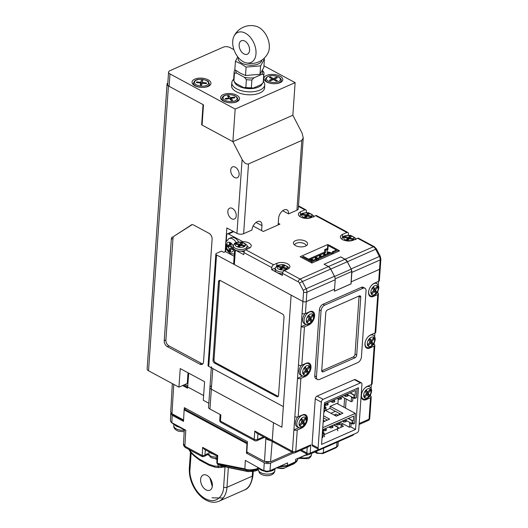 <?xml version="1.0" encoding="UTF-8"?>
<svg xmlns="http://www.w3.org/2000/svg" width="528" height="528" viewBox="0 0 528 528"><rect width="100%" height="100%" fill="white"/><g stroke="black" fill="none" stroke-linecap="round" stroke-linejoin="round"><path stroke-width="0.79" d="M182.635 385.532L187.559 388.186L187.638 386.951L203.623 395.564M173.765 384.371L171.97 413.734L170.716 412.111L172.326 383.599M183.764 416.651L183.559 419.978L171.97 413.734M292.169 452.232L270.547 461.762L264.495 461.452L246.847 451.948L247.467 441.672L184.305 407.649L184.173 409.873M264.495 461.452L265.921 437.824M187.618 387.248L183.619 385.097M187.638 386.951L188.734 373.164M184.932 384.516L187.711 386.014M272.197 441.474L270.547 461.762M185.414 447.553C183.856 446.252 183.223 444.998 183.506 443.791L185.414 447.553L202.442 456.727L204.56 456.245M202.91 456.43L202.191 455.565L204.871 455.4L204.58 456.225L208.032 454.311M217.14 456.192L204.283 449.262L202.653 447.361L202.191 455.565L184.873 446.233L185.77 430.201L184.411 429.95M307.514 454.384L295.64 459.353L307.243 454.238M293.7 452.912L270.613 463.082A4.508 2.198 -176 0 1 264.251 462.759L263.822 470.349A4.356 2.125 4 0 0 269.973 470.666L287.615 462.891L268.488 471.577A2.429 1.181 -176 0 1 265.063 471.405L245.342 460.396L244.867 468.884C247.355 470.237 251.579 470.158 257.539 468.653L257.644 467.405M184.292 429.884L173.389 424.017L171.184 422.275L173.389 424.017M268.996 462.172L268.95 462.191A2.165 1.056 -176 0 1 265.901 462.033L265.703 461.927M247.903 452.516L246.437 453.163L264.251 462.759M246.437 453.163L246.965 443.725L247.355 443.56M185.203 408.131L185.11 409.457L184.14 409.886L183.5 421.37L172.148 415.259L170.749 413.49L170.947 412.883M172.168 413.84L173.111 414.817L183.553 420.44M170.749 413.49L170.438 420.948L171.184 422.275M185.77 430.201L171.838 422.697L172.148 415.259M265.063 471.405L245.342 460.396M184.14 409.886L246.965 443.725M247.388 443.005L185.11 409.457M208.943 454.852L207.346 453.585L204.871 455.4L205.366 449.849M277.754 467.498L279.226 468.31M278.969 466.963L287.14 466.059L285.714 467.419C284.592 468.23 282.084 468.369 278.203 467.834L277.332 467.683M258.271 469.663L255.941 470.554C253.803 471.563 250.906 471.775 247.249 471.181L248.266 471.643M294.776 463.254L293.74 463.881L295.165 462.521L287.14 466.059L287.397 465.439L280.13 466.448M258.364 468.303L257.281 469.273L258.324 468.838M217.193 456.218L217.734 455.492L202.653 447.361M217.529 464.158L216.81 462.812L217.298 463.327L217.734 455.492M248.219 471.636L227.891 467.471A4.739 3.313 -78.4 0 1 226.901 467.016L247.249 471.181L244.867 468.884L217.298 463.327A1.419 1.003 101.4 0 0 217.714 464.119L218.599 464.686L217.787 464.284M207.346 453.585L209.035 455.162M217.714 464.119L245.282 469.682C249.302 470.864 253.301 470.725 257.281 469.273L255.367 470.943L258.271 469.867M217.411 464.086L226.901 467.016M287.615 462.891L287.397 465.439L295.423 461.901L295.165 462.521L296.597 461.65L297.739 459.584L295.423 461.901L295.64 459.353M212.824 453.862A5.927 2.891 -176 0 1 209.682 452.298A5.927 2.891 -176 0 1 209.477 452.06M179.263 427.178A8.296 4.046 -176 0 1 177.817 426.743A8.296 4.046 -176 0 1 174.53 424.631M264.667 471.187A8.296 4.046 -176 0 1 259.017 468.422A8.296 4.046 -176 0 1 258.746 467.999M274.758 468.818A8.296 4.046 -176 0 1 268.884 471.405M308.827 454.568A8.296 4.046 -176 0 1 305.527 455.255M232.399 208.435A5.927 3.795 -113.8 0 0 229.647 208.177A5.927 3.795 -113.8 0 0 227.964 213.206A5.927 3.795 -113.8 0 0 231.68 218.757A5.927 3.795 -113.8 0 0 234.425 219.021A5.927 3.795 -113.8 0 0 236.115 213.985A5.927 3.795 -113.8 0 0 232.399 208.435M235.283 167.158A5.927 3.795 -113.8 0 0 232.538 166.901A5.927 3.795 -113.8 0 0 230.848 171.93A5.927 3.795 -113.8 0 0 234.564 177.481A5.927 3.795 -113.8 0 0 237.316 177.745A5.927 3.795 -113.8 0 0 238.999 172.709A5.927 3.795 -113.8 0 0 235.283 167.158M278.137 224.948L278.599 218.295A7.108 4.217 -61.7 0 1 281.767 211.523A7.108 4.217 -61.7 0 1 286.968 209.834A7.108 4.217 -61.7 0 1 288.592 213.893L296.921 210.223L301.798 140.461L248.503 163.951L243.626 233.706A4.739 2.31 -176 0 1 236.933 233.369L226.849 227.938L225.878 241.864M236.933 233.369L242.101 159.482L232.888 141.669L292.849 115.243L302.062 133.056L303.244 137.881L301.798 140.461M167.825 83.008A4.739 2.31 -176 0 0 167.046 84.163A4.739 2.31 -176 0 0 168.445 85.965L203.049 104.61L201.637 124.832L232.888 141.669L292.849 115.243L295.126 82.632L263.947 65.835M168.445 85.965L148.526 370.775L178.933 387.156L180.233 368.584L204.593 381.704L203.293 400.283L208.831 403.267M225.562 246.358L225.185 251.803M191.71 224.723L174.181 236.082A4.739 3.036 -113.8 0 0 172.993 238.471L165.898 339.953A4.739 3.036 -113.8 0 0 168.967 345.893L201.557 363.449A4.739 3.036 -113.8 0 0 202.838 363.825M191.176 224.961A4.739 3.036 66.2 0 1 191.433 224.822A4.739 3.036 66.2 0 1 193.631 225.034L209.042 233.33A4.739 3.036 66.2 0 1 212.111 239.27L203.537 361.865A4.739 3.036 66.2 0 1 202.092 364.393A4.739 3.036 66.2 0 1 199.894 364.181L201.557 363.449M168.967 345.893L167.303 346.625L199.894 364.181M167.303 346.625A4.739 3.036 66.2 0 1 164.228 340.685L165.898 339.953M172.993 238.471L171.323 239.204L164.228 340.685M171.323 239.204A4.739 3.036 66.2 0 1 172.511 236.815M187.928 383.249A4.739 2.31 4 0 0 187.262 383.486L178.933 387.156M148.526 370.775A4.739 2.31 -176 0 1 147.127 368.98L167.046 84.163M243.626 233.706L251.948 230.036A7.108 4.217 -61.7 0 1 255.116 223.265A7.108 4.217 -61.7 0 1 260.317 221.575A7.108 4.217 -61.7 0 1 261.947 225.634L256.04 222.453M261.598 230.591L261.947 225.634M202.105 124.628L201.637 124.832M288.592 213.893L282.685 210.705M303.244 137.881L298.294 208.738A4.739 2.31 -176 0 1 296.921 210.223M242.101 159.482C244.16 162.967 246.299 164.459 248.503 163.951M192.166 224.657L174.181 236.082M196.64 81.866L196.475 82.579L200.666 83.041L200.185 85.067L201.67 85.232L202.151 83.2L206.342 83.662L206.514 82.942L202.316 82.487L202.798 80.454L201.32 80.296L200.838 82.322L196.64 81.866L196.594 82.592M202.27 83.186L201.128 83.061L200.528 85.074M200.647 85.087L200.838 82.322M201.128 83.061L201.32 80.296M202.27 83.213L202.316 82.487M200.521 85.107L200.666 83.041M234.914 97.779L234.326 97.079L230.446 97.687L228.776 95.7L227.41 95.918L229.073 97.904L225.192 98.512L225.779 99.218L229.66 98.604L231.33 100.597L232.696 100.379L231.033 98.393L234.914 97.779M234.267 97.885L234.326 97.079M230.914 100.096L231.033 98.393M229.02 98.71L229.073 97.904M228.657 97.409L228.776 95.7M230.327 99.396L230.446 97.687M270.356 76.93L269.306 77.392L272.303 79.009L269.333 80.322L270.389 80.89L273.365 79.583L276.362 81.193L277.411 80.731L274.415 79.114L277.385 77.807L276.329 77.24L273.352 78.547L270.356 76.93L270.283 77.92M273.28 79.616L273.352 78.547M276.25 78.309L276.329 77.24M274.342 80.111L274.415 79.114M272.23 80.078L272.303 79.009M264.587 86.975A16.592 8.092 -176 0 1 264.62 87.806A16.592 8.092 -176 0 1 259.875 92.961A16.592 8.092 -176 0 1 241.534 93.753A16.592 8.092 -176 0 1 231.521 85.49A16.592 8.092 -176 0 1 231.686 84.599M236.801 101.752A9.478 4.627 -176 0 1 226.321 102.208A9.478 4.627 -176 0 1 220.598 97.489A9.478 4.627 -176 0 1 223.304 94.538A9.478 4.627 -176 0 1 233.785 94.09A9.478 4.627 -176 0 1 239.507 98.809A9.478 4.627 -176 0 1 236.801 101.752M221.892 99.284A9.478 4.627 4 0 0 221.45 99.62M280.104 82.672A9.478 4.627 -176 0 1 269.623 83.12A9.478 4.627 -176 0 1 263.901 78.401A9.478 4.627 -176 0 1 266.614 75.458A9.478 4.627 -176 0 1 277.094 75.002A9.478 4.627 -176 0 1 282.817 79.728A9.478 4.627 -176 0 1 280.104 82.672M265.201 80.203A9.478 4.627 4 0 0 264.759 80.533M208.243 86.368A9.478 4.627 -176 0 1 197.762 86.823A9.478 4.627 -176 0 1 192.034 82.104A9.478 4.627 -176 0 1 194.746 79.154A9.478 4.627 -176 0 1 205.227 78.705A9.478 4.627 -176 0 1 210.949 83.424A9.478 4.627 -176 0 1 208.243 86.368M193.334 83.899A9.478 4.627 4 0 0 192.892 84.236M169.983 73.94L169.118 86.328A4.739 2.31 4 0 1 167.719 84.526L168.584 72.145A4.739 2.31 -176 0 0 169.983 73.94L235.165 109.058L295.126 82.632M233.93 49.665L229.944 47.52A4.739 2.31 -176 0 0 223.252 47.177L169.95 70.666A4.739 2.31 -176 0 0 168.584 72.145M238.366 100.802A9.478 4.627 4 0 0 237.976 100.406M281.675 81.721A9.478 4.627 4 0 0 281.279 81.325M209.807 85.417A9.478 4.627 4 0 0 209.418 85.021M235.165 109.058L232.888 141.669L202.072 125.07L203.491 104.841L169.118 86.328M234.406 81.701A14.124 6.89 4 0 0 243.349 87.866A14.124 6.89 4 0 0 257.776 87.358A14.124 6.89 4 0 0 262.39 83.398M233.64 79.286A16.493 8.045 4 0 0 231.825 82.612A16.493 8.045 4 0 0 241.27 90.684A16.493 8.045 4 0 0 259.202 90.374A16.493 8.045 4 0 0 264.733 84.909A16.493 8.045 4 0 0 263.432 81.411M234.181 71.564L233.633 79.411A14.929 7.286 4 0 0 233.891 81.048L234.445 73.207A14.929 7.286 -176 0 1 234.181 71.564A14.929 7.286 -176 0 1 234.419 70.514L235.033 69.861M262.396 70.389L263.716 72.013A14.929 7.286 -176 0 1 263.974 73.649A14.929 7.286 -176 0 1 263.736 74.705L261.789 74.362A13.51 6.593 4 0 0 262.297 70.574M233.891 81.048L235.858 83.391L243.698 87.615L245.843 87.483A14.929 7.286 4 0 0 251.341 87.76L253.295 88.103L261.07 84.678L263.188 82.546L263.736 74.705M263.188 82.546A14.929 7.286 4 0 0 263.426 81.49L263.974 73.649M251.341 87.76L251.889 79.926A14.929 7.286 -176 0 1 246.391 79.642L244.424 77.299A13.51 6.593 4 0 0 254.014 77.788L261.789 74.362M254.014 77.788L251.889 79.926M245.843 87.483L246.391 79.642M235.699 70.323A13.51 6.593 4 0 0 236.584 73.075L244.424 77.299M236.584 73.075L234.445 73.207M253.295 88.103A13.504 6.587 -176 0 1 243.698 87.615M261.809 60.139A11.854 5.782 -176 0 1 254.437 65.01A11.854 5.782 -176 0 1 241.652 63.076A11.854 5.782 -176 0 1 238.392 57.631M246.101 67.063L240.801 63.723L235.435 61.321L234.848 69.729L240.148 73.075L245.513 75.478L260.014 74.316L263.835 67.406L264.422 58.991L260.601 65.901L246.101 67.063L245.513 75.478M260.601 65.901L260.014 74.316M235.435 61.321L237.719 56.793M205.999 489.845A8.296 5.313 -113.8 0 0 209.854 490.215A8.296 5.313 -113.8 0 0 212.21 483.166A8.296 5.313 -113.8 0 0 207.009 475.398A8.296 5.313 -113.8 0 0 203.161 475.028A8.296 5.313 -113.8 0 0 200.798 482.077A8.296 5.313 -113.8 0 0 205.999 489.845M211.979 497.812L223.146 498.029M209.9 477.979L212.289 486.585M209.055 455.222A26.545 12.949 -176 0 1 208.243 454.918L209.121 455.393M214.942 458.528L216.968 459.617M223.219 466.237L218.018 466.33A1.894 1.373 95.1 0 0 219.179 467.63L225.364 466.864M208.243 454.918L207.22 454.575M190.641 450.371L190.562 451.539L189.202 449.196M254.786 431.033L272.257 440.451A2.369 1.406 118.3 0 0 272.798 441.797A2.369 1.406 -61.7 0 1 272.257 440.451L273.497 422.697L211.339 389.215L281.899 427.225L291.133 295.139L216.546 254.951L208.751 366.399L283.338 406.586L212.784 368.577L211.339 389.215A4.739 2.31 -176 0 1 209.939 387.413A4.739 2.31 4 0 0 211.339 389.215L209.953 409.028L220.876 414.909L220.44 421.1L254.206 439.289L254.786 431.033L256.661 433.105L272.798 441.797A2.369 1.406 118.3 0 0 273.775 441.778M211.312 385.935A4.739 2.31 4 0 0 209.939 387.413L211.312 367.785M209.953 409.028A4.739 2.31 -176 0 1 208.553 407.227L209.939 387.413M214.559 363.106L276.718 396.594A2.369 1.518 66.2 0 0 277.82 396.7A2.369 1.518 66.2 0 0 278.54 395.432L284.024 317.005A2.369 1.518 66.2 0 0 282.493 314.035L220.334 280.553A2.369 1.518 66.2 0 0 219.232 280.447A2.369 1.518 66.2 0 0 218.506 281.708L213.022 360.136L214.025 359.7A2.369 1.518 -113.8 0 0 215.556 362.663L214.559 363.106A2.369 1.518 66.2 0 1 213.022 360.136M234.168 256.291L225.542 251.645L223.879 252.377L221.522 251.11L216.526 253.315A2.369 1.155 4 0 0 215.846 254.054A2.369 1.155 4 0 0 216.546 254.951M208.751 366.399A2.369 1.155 -176 0 1 208.052 365.501L215.846 254.054M276.718 396.594L277.715 396.152L215.556 362.663M219.793 280.375A2.369 1.518 -113.8 0 0 219.509 281.272L214.025 359.7M277.715 396.152A2.369 1.518 -113.8 0 0 278.256 396.33M211.385 366.775A4.739 2.31 4 0 0 212.784 368.577M305.501 241.19A7.108 3.472 4 0 0 296.842 240.22A7.108 3.472 4 0 0 293.713 244.035A7.108 3.472 4 0 0 295.508 245.593A7.108 3.472 4 0 0 307.138 244.972A7.108 3.472 4 0 0 305.501 241.19M294.631 245.032A5.742 2.798 -176 0 1 298.267 242.728A5.742 2.798 -176 0 1 304.392 243.672A5.742 2.798 -176 0 1 306.088 245.83M242.708 243.078L242.807 241.672L228.525 233.977A2.369 1.518 -113.8 0 0 227.423 233.871A2.369 1.518 -113.8 0 0 226.697 235.132L226.288 240.979M245.718 249.764L273.603 264.785A2.369 1.406 118.3 0 0 271.795 267.584L243.903 252.562A2.369 1.406 -61.7 0 1 245.718 249.764L249.044 248.292A7.583 3.703 4 0 0 251.236 245.929A7.583 3.703 4 0 0 248.998 243.052A7.583 3.703 4 0 0 242.807 241.672M249.797 247.903A7.583 3.703 4 0 0 248.714 247.177A7.583 3.703 4 0 0 246.985 246.457M284.354 270.58L300.095 279.061A2.369 1.406 118.3 0 0 298.287 281.86L282.546 273.379A2.369 1.406 -61.7 0 1 284.354 270.58L287.687 269.108A7.583 3.703 4 0 0 289.879 266.746A7.583 3.703 4 0 0 287.641 263.868A7.583 3.703 4 0 0 276.936 263.32L273.603 264.785M241.105 251.17A4.264 2.079 4 0 0 244.121 251.618M247.381 249.025A4.264 2.079 4 0 0 246.959 248.589M253.136 226.03L263.281 231.495L279.932 224.156L278.256 223.245M306.306 212.692L306.412 211.193A2.369 1.406 118.3 0 0 305.87 209.84A2.369 1.406 118.3 0 0 304.887 209.867L300.557 211.774A7.583 3.703 4 0 0 298.366 214.144A7.583 3.703 4 0 0 302.933 217.912A7.583 3.703 4 0 0 311.309 217.562L315.638 215.655A2.369 1.406 -61.7 0 1 316.622 215.635L347.866 232.465A2.369 1.406 118.3 0 0 346.889 232.492L342.56 234.399A7.583 3.703 4 0 0 340.369 236.768A7.583 3.703 4 0 0 344.936 240.537A7.583 3.703 4 0 0 353.311 240.194L357.641 238.28A2.369 1.406 -61.7 0 1 358.618 238.26L374.365 246.741A2.369 1.406 118.3 0 0 373.382 246.761L357.641 238.28M299.937 216.058A7.583 3.703 4 0 0 299.521 216.295M341.939 238.682A7.583 3.703 4 0 0 341.517 238.92M225.542 251.645L225.832 247.487M347.866 232.465A2.369 1.406 118.3 0 1 348.407 233.818L348.308 235.316M234.973 249.836A2.369 1.155 4 0 0 235.363 250.1L234.353 264.548A2.369 1.155 -176 0 1 233.653 263.65L234.63 249.625M243.903 252.562L243.758 254.621L235.363 250.1M282.546 273.379L282.401 275.438L271.649 269.65L271.795 267.584M271.649 269.65L275.319 268.033M234.353 264.548L302.894 301.468L291.133 295.139L281.899 427.225L273.497 422.697L272.257 440.451L292.413 451.308L293.918 429.845L299.046 427.581M350.995 283.853L334.409 291.225L334.554 289.166L306.24 301.64A2.369 1.155 -176 0 1 302.894 301.468A2.369 1.155 4 0 0 306.24 301.64L334.554 289.166L335.214 279.728L306.9 292.208L305.402 313.612A2.369 1.155 -176 0 1 302.056 313.441L301.132 326.647L306.26 324.39M351.067 283.886L351.212 281.827L379.526 269.346A2.369 1.155 4 0 0 380.213 268.607A2.369 1.155 -176 0 1 379.526 269.346L351.212 281.827L351.872 272.389A4.739 3.036 -113.8 0 0 351.087 268.943L347.358 261.73A4.739 3.036 -113.8 0 0 345.068 259.241L340.751 256.912L324.093 264.257L328.416 266.581A4.739 3.036 66.2 0 1 330.706 269.069L334.435 276.283A4.739 3.036 66.2 0 1 335.214 279.728M329.003 245.203L327.769 244.537L300.115 256.72L311.876 263.056L339.524 250.873L338.389 250.259M327.769 244.537L327.485 248.516M324.159 264.29L328.489 266.548L330.766 269.042L347.299 261.756L351.173 269.168L351.734 271.524L350.995 283.919L334.481 291.199L334.646 287.899M347.299 261.756L344.995 259.274L340.679 256.945L324.166 264.224M330.766 269.042L334.574 276.481L351.173 269.168M335.082 278.065L334.574 276.481M338.27 398.996L337.92 403.999M344.606 398.145L343.972 407.26M338.303 415.272L336.019 414.038L334.33 415.114M340.223 413.906L339.115 413.668L339.022 414.955M330.924 413.285L335.405 411.312L340.751 414.19M322.047 437.725L322.799 437.395L322.925 435.646L324.034 435.963L324.232 433.059L323.011 434.405L323.354 429.455L353.668 416.097L353.324 421.047L352.216 420.73L352.011 423.634L353.239 422.288L353.113 424.037L349.701 422.954L349.397 427.284L339.893 422.162M349.397 427.284L350.902 426.624L351.127 423.403M340.217 413.985L340.666 414.229M348.421 418.407L353.324 421.047M353.113 424.037L354.611 423.377L355.311 413.371L336.831 403.412L330.172 406.349L342.936 413.226L336.277 416.163L325.182 410.19M330.172 406.349L330.026 408.415L325.829 410.263M323.433 417.912L327.426 420.064M323.578 415.846L329.611 419.1L323.149 421.951M322.747 427.72L355.311 413.371M330.026 408.415L335.405 411.312M324.086 429.132L323.968 430.894L323.281 430.525M326.396 429.937L326.033 430.498L326.396 429.937L325.862 428.347M332.693 427.561L333.056 427L332.693 427.561L330.627 427.957L328.885 427.02M330.627 427.957L330.752 426.195M324.977 421.139L323.275 420.222M337.412 423.258L337.293 425.02L335.544 424.083M339.689 424.479L339.722 424.07L339.689 424.479M344.078 420.321L343.952 422.083L342.21 421.146M336.64 416.005L334.356 414.77M346.381 421.133L346.018 421.694L346.381 421.133L345.847 419.542M346.163 420.486L352.011 423.634M339.115 413.668L340.388 414.355M348.137 418.532L352.216 420.73M323.143 432.472L324.232 433.059M346.051 421.278L344.362 420.196M343.952 422.083L346.018 421.694M332.521 425.416L333.056 427M332.726 427.152L331.043 426.07M326.06 430.089L324.377 429M323.968 430.894L326.033 430.498M337.293 425.02L339.359 424.624M339.722 424.07L339.187 422.479M337.702 423.133L339.385 424.215M323.836 412.13L324.588 411.8L324.713 410.051L325.822 410.375L326.02 407.464L324.799 408.817L325.142 403.861L355.456 390.502L355.113 395.452L354.004 395.135L353.8 398.039L355.027 396.693L354.902 398.442L351.496 397.36L351.193 401.696L341.682 396.574M351.193 401.696L352.691 401.036L352.915 397.808M350.209 392.812L355.113 395.452M354.902 398.442L356.4 397.782L357.06 388.384M325.882 403.537L325.756 405.299L325.07 404.936M328.185 404.349L327.822 404.91L328.185 404.349L327.65 402.758M334.488 401.973L334.844 401.412L334.488 401.973L332.416 402.369L330.673 401.425M332.416 402.369L332.541 400.6M339.2 397.663L339.082 399.432L337.333 398.488M341.484 398.891L341.51 398.475L341.484 398.891M345.866 394.733L345.741 396.495L343.999 395.551M348.17 395.538L347.813 396.099L348.17 395.538L347.635 393.947M347.952 394.891L353.8 398.039M349.932 392.938L354.004 395.135M324.931 406.877L326.02 407.464M347.84 395.683L346.157 394.601M345.741 396.495L347.813 396.099M334.31 399.821L334.844 401.412M334.514 401.557L332.831 400.475M327.855 404.494L326.165 403.412M325.756 405.299L327.822 404.91M339.082 399.432L341.147 399.036M341.51 398.475L340.976 396.884M339.491 397.538L341.174 398.62M313.21 259.829L312.206 260.271L311.203 259.723L312.2 259.288L313.177 260.238M312.206 260.271L312.18 260.68M311.203 259.723L311.144 260.548M316.371 258.436L315.361 257.888L316.364 257.453L317.374 257.994L316.371 258.436L316.305 259.413M315.361 257.888L315.262 259.321M317.374 257.994L317.183 260.72M320.536 256.601L319.526 256.054L320.529 255.618L321.532 256.159L320.509 257.011M319.526 256.054L319.427 257.486M321.532 256.159L321.506 256.568M324.7 254.767L323.69 254.219L324.694 253.783L325.697 254.324L324.674 255.176M323.69 254.219L323.591 255.651M325.697 254.324L325.67 254.734M328.865 252.932L327.855 252.384L328.858 251.948L329.861 252.49L328.838 253.341M327.855 252.384L327.756 253.816M329.861 252.49L329.835 252.899M308.53 259.142L324.522 252.1L324.694 249.619L327.36 248.444L327.934 248.761M309.54 259.684L325.525 252.641L325.703 250.166L327.367 249.427L327.037 254.133M325.703 250.166L324.694 249.619M327.367 249.427L327.868 249.704L328.159 245.573L329.155 245.131L338.395 250.114L338.309 251.407M316.747 259.651L311.751 261.855L302.511 256.879L303.508 256.436L311.738 260.872L315.737 259.109L316.747 259.651L316.655 260.951M332.231 254.087L332.396 251.77L333.399 252.311L333.313 253.612M331.643 254.344L331.736 253.044L318.41 258.918L318.318 260.218M311.751 261.855L311.672 262.944M333.399 252.311L338.395 250.114M332.396 251.77L336.389 250.008L328.159 245.573M318.41 258.918L317.401 258.377L330.726 252.503L331.736 253.044M317.401 258.377L317.242 260.693M302.511 256.879L302.432 257.968M325.525 252.641L324.522 252.1M297.264 430.016L301.594 428.109A7.583 4.501 118.3 0 0 306.959 421.39A7.583 4.501 118.3 0 0 305.653 414.823A7.583 4.501 118.3 0 0 302.518 414.896L298.188 416.803A2.369 1.155 -176 0 1 294.842 416.632L293.918 429.845A2.369 1.155 4 0 0 297.264 430.016L295.759 451.48L310.754 444.873L310.174 453.13L318.74 449.354M374.365 246.741L376.49 248.985L380.219 256.192L380.873 259.169L379.375 280.579A2.369 1.155 -176 0 1 378.688 281.318L374.359 283.226A7.583 4.501 118.3 0 0 368.993 289.945A7.583 4.501 118.3 0 0 370.3 296.505A7.583 4.501 118.3 0 0 373.435 296.432L377.764 294.525A2.369 1.155 4 0 0 378.451 293.786L375.764 332.171A2.369 1.155 -176 0 1 375.078 332.911L370.748 334.825A7.583 4.501 118.3 0 0 365.383 341.537A7.583 4.501 118.3 0 0 366.689 348.104A7.583 4.501 118.3 0 0 369.824 348.031L374.154 346.124A2.369 1.155 4 0 0 374.84 345.385L372.154 383.77A2.369 1.155 -176 0 1 371.474 384.509L367.145 386.417A7.583 4.501 118.3 0 0 361.779 393.136A7.583 4.501 118.3 0 0 363.086 399.703A7.583 4.501 118.3 0 0 366.221 399.63L370.55 397.716A2.369 1.155 4 0 0 371.23 396.977A2.369 1.155 4 0 0 370.537 396.079L370.649 394.429M298.445 365.039L297.528 378.246A2.369 1.155 4 0 0 300.868 378.418L305.204 376.51A7.583 4.501 118.3 0 0 310.563 369.791A7.583 4.501 118.3 0 0 309.263 363.231A7.583 4.501 118.3 0 0 306.128 363.304L301.792 365.211A2.369 1.155 -176 0 1 298.445 365.039L301.132 326.647A2.369 1.155 4 0 0 304.478 326.819L308.807 324.911A7.583 4.501 118.3 0 0 314.173 318.193A7.583 4.501 118.3 0 0 312.866 311.632A7.583 4.501 118.3 0 0 309.731 311.705L305.402 313.612M318.648 449.308L312.596 446.048A2.369 1.406 -61.7 0 1 312.055 444.701L318.107 447.955A2.369 1.406 118.3 0 0 318.648 449.308A2.369 1.406 118.3 0 0 319.625 449.288L356.935 432.848A2.369 1.406 118.3 0 0 358.743 430.049L361.951 384.232A2.369 1.406 118.3 0 0 361.409 382.879A2.369 1.406 118.3 0 0 360.426 382.899L323.116 399.34A2.369 1.406 118.3 0 0 321.308 402.138L318.107 447.955M321.308 402.138L315.262 398.878L312.055 444.701M315.262 398.878A2.369 1.406 -61.7 0 1 317.071 396.086L323.116 399.34M360.426 382.899L354.38 379.639L317.071 396.086M354.38 379.639A2.369 1.406 -61.7 0 1 355.357 379.619L361.409 382.879M317.533 379.507L315.85 378.602A4.739 2.812 -61.7 0 1 314.767 375.896L316.45 376.801A4.739 2.812 118.3 0 0 317.533 379.507A4.739 2.812 118.3 0 0 319.493 379.46L357.799 362.578A4.739 2.812 118.3 0 0 361.423 356.981L366.036 290.935A4.739 2.812 118.3 0 0 364.954 288.235A4.739 2.812 118.3 0 0 362.993 288.275L324.687 305.158A4.739 2.812 118.3 0 0 321.064 310.754L316.45 376.801M321.064 310.754L319.387 309.85L314.767 375.896M319.387 309.85A4.739 2.812 -61.7 0 1 323.004 304.253L324.687 305.158M362.993 288.275L361.317 287.371L323.004 304.253M361.317 287.371A4.739 2.812 -61.7 0 1 363.277 287.324L364.954 288.235M340.969 427.324L341.141 424.948L343.292 423.997M345.543 408.104L346.183 398.996M321.578 444.424L355.555 429.449L358.472 387.763L324.496 402.732L321.578 444.424M355.555 429.449L350.579 426.769M336.93 429.106L343.49 426.215L341.141 424.948M371.065 388.489L371.342 384.569M378.451 293.786A2.369 1.155 4 0 0 377.751 292.888L377.863 291.232M378.279 285.298L378.556 281.378M374.84 345.385A2.369 1.155 4 0 0 374.141 344.48L374.26 342.83M374.675 336.89L374.946 332.97M341.675 424.71L339.55 423.562M369.27 396.64L370.537 396.079M362.327 399.095A7.583 4.501 118.3 0 0 363.502 399.056M372.88 345.041L374.141 344.48M365.93 347.497A7.583 4.501 118.3 0 0 367.112 347.457M376.484 293.443L377.751 292.888M369.541 295.904A7.583 4.501 118.3 0 0 370.715 295.858M312.556 312.338A7.583 4.501 118.3 0 0 311.949 311.329M305.342 415.529A7.583 4.501 118.3 0 0 304.729 414.526M308.953 363.931A7.583 4.501 118.3 0 0 308.339 362.927M294.842 416.632L297.528 378.246L302.656 375.989M355.034 354.149L356.71 355.054L360.749 297.264A2.369 1.406 -61.7 0 0 360.208 295.918A2.369 1.406 -61.7 0 0 359.231 295.937L327.584 309.883A2.369 1.406 -61.7 0 0 325.776 312.682L321.737 370.471A2.369 1.406 -61.7 0 0 322.278 371.824A2.369 1.406 -61.7 0 0 323.255 371.798L354.902 357.852L353.219 356.948A2.369 1.406 118.3 0 0 355.034 354.149L359.073 296.36A2.369 1.406 118.3 0 0 359.073 296.01M356.71 355.054A2.369 1.406 -61.7 0 1 354.902 357.852M321.737 370.821L353.219 356.948M295.04 452.74A2.369 1.518 -113.8 0 0 295.759 451.48A2.369 1.155 -176 0 1 292.413 451.308A2.369 1.406 -61.7 0 0 292.961 452.661A2.369 2.369 0 0 0 295.04 452.74L308.741 446.701L310.754 444.873M238.709 242.081A8.296 5.313 -113.8 0 0 234.861 238.036A8.296 5.313 -113.8 0 0 231.013 237.666L228.848 238.623A8.296 5.313 66.2 0 1 232.696 238.986A8.296 5.313 66.2 0 1 236.267 242.563M232.967 248.721L231.917 249.183L232.901 249.711L233.033 247.784L232.056 247.256A1.657 1.063 -113.8 0 1 230.98 245.183L231.066 243.976L229.495 243.131L229.409 244.339L230.69 243.771M231.917 249.183A1.657 1.063 -113.8 0 0 231.152 249.11A1.657 1.063 -113.8 0 0 230.644 249.995L230.558 251.203L228.994 250.358L229.073 249.15A1.657 1.063 -113.8 0 0 227.997 247.071L230.162 246.121A1.657 1.063 66.2 0 1 231.238 248.2L231.178 249.097M231.04 244.279L228.901 245.223A1.657 1.063 -113.8 0 1 228.136 245.144L227.152 244.616L227.02 246.543L227.997 247.071M228.901 245.223A1.657 1.063 -113.8 0 0 229.409 244.339M230.729 249.592L228.994 250.358M229.218 245.078L229.185 245.593L230.162 246.121M229.185 245.593L227.02 246.543M364.234 388.681A6.871 4.072 -61.7 0 1 369.758 386.899L368.564 386.074A7.029 4.171 118.3 0 0 368.293 385.909M361.852 398.396A7.029 4.171 118.3 0 0 361.911 398.422L363.257 398.963A6.871 4.072 -61.7 0 1 362.01 397.861A6.871 4.072 -61.7 0 1 361.713 393.367M368.293 396.568L369.415 395.241L368.214 393.228L370.451 390.575L369.851 389.572L367.613 392.218L366.412 390.205L365.29 391.525L366.491 393.545L364.254 396.191L364.855 397.201L367.092 394.555L368.293 396.568M367.528 395.281L368.135 394.555L369.415 395.241M366.095 394.013L367.092 394.555M367.613 392.218L365.904 390.806M369.455 390.04L370.451 390.575M368.135 394.555L366.934 392.542L367.336 392.066M366.934 392.542L368.214 393.228M352.671 239.534L353.351 238.755L350.018 237.917L351.377 236.359L349.714 235.937L348.355 237.494L345.028 236.65L344.348 237.428L347.675 238.273L346.315 239.831L347.978 240.253L349.338 238.696L352.671 239.534M347.675 238.273L347.345 240.088M344.962 237.587L345.028 236.65M350.236 237.666L349.609 237.501L348.242 239.059L347.629 238.907M348.242 239.059L348.355 237.494M349.609 237.501L349.714 235.937M349.952 238.847L350.018 237.917M367.844 337.088A6.871 4.072 -61.7 0 1 373.369 335.3L372.167 334.475A7.029 4.171 118.3 0 0 371.903 334.316M365.462 346.797A7.029 4.171 118.3 0 0 365.521 346.823L366.868 347.371A6.871 4.072 -61.7 0 1 365.614 346.262A6.871 4.072 -61.7 0 1 365.317 341.768M371.903 344.969L373.019 343.649L371.818 341.629L374.062 338.983L373.461 337.973L371.217 340.619L370.016 338.606L368.9 339.933L370.102 341.946L367.858 344.599L368.458 345.602L370.702 342.956L371.903 344.969M371.131 343.682L371.745 342.956L373.019 343.649M369.706 342.415L370.702 342.956M371.217 340.619L369.508 339.207M373.058 338.441L374.062 338.983M371.745 342.956L370.544 340.943L370.94 340.474M370.544 340.943L371.818 341.629M371.448 285.49A6.871 4.072 -61.7 0 1 376.979 283.701L375.778 282.876A7.029 4.171 118.3 0 0 375.507 282.718M369.065 295.198A7.029 4.171 118.3 0 0 369.125 295.225L370.478 295.772A6.871 4.072 -61.7 0 1 369.224 294.664A6.871 4.072 -61.7 0 1 368.927 290.176M375.507 293.377L376.629 292.05L375.428 290.03L377.665 287.384L377.065 286.374L374.827 289.027L373.626 287.008L372.504 288.334L373.705 290.347L371.468 293L372.068 294.01L374.306 291.357L375.507 293.377M374.741 292.083L375.355 291.364L376.629 292.05M373.309 290.822L374.306 291.357M374.827 289.027L373.118 287.608M376.669 286.843L377.665 287.384M375.355 291.364L374.154 289.344L374.55 288.875M374.154 289.344L375.428 290.03M297.812 416.935A7.029 4.171 118.3 0 0 296.003 425.766A7.029 4.171 118.3 0 0 297.284 426.901L298.63 427.442A6.871 4.072 -61.7 0 1 297.383 426.34A6.871 4.072 -61.7 0 1 298.795 418.176A6.871 4.072 -61.7 0 1 305.138 415.378L303.937 414.553A7.029 4.171 118.3 0 0 303.884 414.513M303.666 425.047L304.788 423.72L303.587 421.707L305.824 419.054L305.224 418.051L302.986 420.697L301.785 418.684L300.663 420.004L301.864 422.024L299.627 424.67L300.227 425.68L302.465 423.034L303.666 425.047M302.9 423.76L303.514 423.034L304.788 423.72M301.468 422.492L302.465 423.034M302.986 420.697L301.277 419.285M304.828 418.519L305.824 419.054M303.514 423.034L302.313 421.021L302.709 420.545M302.313 421.021L303.587 421.707M301.415 365.343A7.029 4.171 118.3 0 0 299.614 374.167A7.029 4.171 118.3 0 0 300.894 375.302L302.24 375.85A6.871 4.072 -61.7 0 1 300.993 374.741A6.871 4.072 -61.7 0 1 302.405 366.577A6.871 4.072 -61.7 0 1 308.741 363.779L307.547 362.954A7.029 4.171 118.3 0 0 307.494 362.921M307.276 373.448L308.398 372.128L307.197 370.108L309.434 367.462L308.834 366.452L306.596 369.098L305.395 367.085L304.273 368.412L305.474 370.425L303.237 373.078L303.838 374.081L306.075 371.435L307.276 373.448M306.511 372.161L307.118 371.435L308.398 372.128M305.078 370.894L306.075 371.435M306.596 369.098L304.887 367.686M308.438 366.92L309.434 367.462M307.118 371.435L305.917 369.422L306.313 368.953M305.917 369.422L307.197 370.108M305.026 313.744A7.029 4.171 118.3 0 0 303.224 322.575A7.029 4.171 118.3 0 0 304.504 323.704L305.851 324.251A6.871 4.072 -61.7 0 1 304.597 323.143A6.871 4.072 -61.7 0 1 306.009 314.978A6.871 4.072 -61.7 0 1 312.352 312.18L311.15 311.355A7.029 4.171 118.3 0 0 311.098 311.322M310.886 321.856L312.002 320.529L310.801 318.509L313.045 315.863L312.444 314.853L310.2 317.506L308.999 315.487L307.883 316.813L309.085 318.826L306.841 321.479L307.441 322.489L309.685 319.836L310.886 321.856M310.114 320.562L310.728 319.843L312.002 320.529M308.682 319.301L309.685 319.836M310.2 317.506L308.491 316.087M312.041 315.322L313.045 315.863M310.728 319.843L309.527 317.823L309.923 317.354M309.527 317.823L310.801 318.509M282.883 272.151A6.871 3.353 -176 0 1 279.536 271.742A6.871 3.353 -176 0 1 275.299 268.132L275.029 269.683A7.029 3.425 4 0 0 279.365 273.379A7.029 3.425 4 0 0 282.513 273.794M286.044 268.897L286.724 268.118L283.397 267.274L284.757 265.716L283.094 265.294L281.734 266.851L278.401 266.006L277.721 266.785L281.048 267.63L279.688 269.188L281.358 269.61L282.718 268.052L286.044 268.897M281.048 267.63L280.724 269.452M278.335 266.944L278.401 266.006M283.615 267.023L282.982 266.864L281.622 268.422L281.008 268.264M281.622 268.422L281.734 266.851M282.982 266.864L283.094 265.294M283.331 268.211L283.397 267.274M310.669 216.909L311.348 216.13L308.022 215.292L309.382 213.734L307.718 213.312L306.359 214.87L303.026 214.025L302.346 214.804L305.672 215.648L304.313 217.206L305.983 217.628L307.342 216.071L310.669 216.909M305.672 215.648L305.349 217.463M302.96 214.955L303.026 214.025M308.24 215.041L307.606 214.876L306.247 216.434L305.633 216.282M306.247 216.434L306.359 214.87M307.606 214.876L307.718 213.312M307.956 216.223L308.022 215.292M246.444 249.44A7.029 3.425 4 0 0 247.038 248.041L246.985 246.464A6.871 3.353 -176 0 1 237.541 249.117A6.871 3.353 -176 0 1 233.297 245.507L233.033 247.058A7.029 3.425 4 0 0 237.369 250.754A7.029 3.425 4 0 0 244.787 250.49M244.042 246.272L244.728 245.494L241.395 244.649L242.755 243.091L241.091 242.669L239.732 244.226L236.405 243.382L235.726 244.16L239.052 245.005L237.692 246.563L239.356 246.985L240.715 245.428L244.042 246.272M239.052 245.005L238.722 246.827M236.339 244.319L236.405 243.382M241.613 244.398L240.986 244.24L239.62 245.797L239.006 245.639M239.62 245.797L239.732 244.226M240.986 244.24L241.091 242.669M241.329 245.586L241.395 244.649M249.566 50.292A7.346 4.706 66.2 0 1 247.322 54.206A7.346 4.706 66.2 0 1 241.732 52.074A7.346 4.706 66.2 0 1 239.151 44.675A7.346 4.706 66.2 0 1 241.395 40.762A7.346 4.706 66.2 0 1 246.985 42.893A7.346 4.706 66.2 0 1 249.566 50.292M233.924 36.359A18.962 18.962 0 0 1 256.516 26.4A16.421 10.52 66.2 0 1 258.68 27.311A16.421 10.52 66.2 0 1 268.118 52.741A18.962 18.962 0 0 1 245.527 62.693A16.421 10.52 -113.8 0 0 256.04 52.397A16.421 10.52 -113.8 0 0 245.362 33.185A16.421 10.52 -113.8 0 0 233.924 36.359A16.421 10.52 -113.8 0 0 243.362 61.783A16.421 10.52 -113.8 0 0 245.527 62.693M270.613 463.082L269.973 470.666L268.488 471.577M285.714 467.419L293.74 463.881L285.714 467.419M173.144 414.368L173.111 414.817M227.891 467.471L221.76 465.762A4.739 1.96 -71.3 0 1 221.344 465.458M208.989 451.803L208.857 453.757A5.927 2.891 4 0 0 209.484 455.189A5.927 2.891 4 0 0 217.1 456.958M173.87 424.274L173.771 425.654A8.296 4.046 4 0 0 177.632 429.429A8.296 4.046 4 0 0 184.265 430.261M258.278 469.478A8.296 4.046 4 0 0 258.832 471.108A8.296 4.046 4 0 0 267.934 474.124A8.296 4.046 4 0 0 274.831 470.633C274.303 476.909 262.647 477.114 259.241 472.58L258.278 469.478L258.397 467.808M300.313 457.552A8.296 4.046 4 0 0 309.164 457.037A8.296 4.046 4 0 0 311.474 454.489C311.296 456.331 310.213 457.723 308.227 458.68L298.393 458.403M187.262 383.486L188.014 372.775M199.643 87.206A7.96 3.881 -176 0 1 193.525 82.771L194.799 80.797C196.244 80.177 195.631 79.193 202.336 79.286C206.679 80.388 208.699 81.213 208.395 81.748L209.378 83.879A7.96 3.881 -176 0 1 202.706 87.424M202.29 79.398A7.009 3.419 4 0 0 194.542 81.998A7.009 3.419 4 0 0 200.693 86.123A7.009 3.419 4 0 0 208.448 83.523A7.009 3.419 4 0 0 202.29 79.398M228.202 102.59A7.96 3.881 -176 0 1 222.083 98.155C222.394 96.466 224.063 95.33 227.086 94.743C233.449 94.406 237.065 95.918 237.943 99.264A7.96 3.881 -176 0 1 233.132 102.643A7.96 3.881 -176 0 1 231.264 102.808M232.815 101.442A7.009 3.419 4 0 0 236.485 97.139A7.009 3.419 4 0 0 227.291 94.849A7.009 3.419 4 0 0 223.621 99.158A7.009 3.419 4 0 0 232.815 101.442M271.504 83.51A7.96 3.881 -176 0 1 267.716 82.282A7.96 3.881 -176 0 1 265.393 79.075C267.478 75.339 271.907 74.613 278.678 76.883C280.889 78.626 281.747 79.728 281.246 80.183A7.96 3.881 -176 0 1 274.573 83.721M278.289 76.89A7.009 3.419 4 0 0 268.389 76.388A7.009 3.419 4 0 0 268.429 81.233A7.009 3.419 4 0 0 278.329 81.741A7.009 3.419 4 0 0 278.289 76.89M228.347 467.564L226.967 487.304A26.07 16.698 66.2 0 1 219.001 501.204L244.319 490.05A26.07 16.698 -113.8 0 0 252.285 476.144L226.967 487.304A2.369 1.155 4 0 1 223.621 487.133C223.879 493.528 217.833 505.138 205.379 498.716C192.964 491.74 188.925 474.705 190.021 469.029A2.369 1.155 4 0 1 189.321 468.131C188.965 477.127 191.763 485.45 197.716 493.099C201.267 497.409 205.227 500.24 209.583 501.6C212.936 502.583 216.071 502.451 219.001 501.204M244.319 490.05C248.695 488.77 251.579 483.886 252.971 475.405A2.369 1.155 -176 0 1 252.285 476.144L252.595 471.722M223.621 487.133L225.034 466.917M191.149 452.905L190.021 469.029M221.47 465.663L221.72 467.485M218.143 464.508L218.018 466.33L214.328 466.006L208.963 464.303L199.228 459.056L194.027 455.063L190.562 451.539A1.894 0.739 -44.5 0 0 190.542 452.285L190.542 452.285C189.301 450.292 188.852 449.288 189.202 449.262M190.542 452.285L194.007 455.809A1.894 0.739 -44.5 0 1 194.027 455.063M194.007 455.809L199.663 460.139A1.894 1.122 -61.7 0 1 199.228 459.056M199.663 460.139L209.392 465.386A1.894 1.122 -61.7 0 1 208.963 464.303M209.392 465.386L215.49 467.306A1.894 1.373 -84.9 0 1 214.328 466.006M257.948 433.798L257.552 439.461L263.551 436.821M220.136 414.513L219.74 420.202A2.369 1.155 4 0 0 220.44 421.1A2.369 1.406 118.3 0 0 220.981 422.453L254.747 440.642A2.369 1.406 -61.7 0 1 254.206 439.289A2.369 1.155 4 0 0 257.552 439.461A2.369 1.518 -113.8 0 1 256.826 440.728L264.515 437.336M219.509 281.272L218.506 281.708M266.013 438.148A6.871 3.353 4 0 0 268.356 439.408M276.751 265.954L276.936 263.32M233.772 231.66L228.525 233.977M300.326 215.074L300.557 211.774M342.329 237.699L342.56 234.399M346.889 232.492L315.638 215.655M304.887 209.867L298.452 206.395M302.056 313.441L303.554 292.037A2.369 1.518 -113.8 0 0 303.164 290.314L299.435 283.1A2.369 1.518 -113.8 0 0 298.287 281.86M330.706 269.069L302.392 281.549A4.739 3.036 66.2 0 0 300.095 279.061L328.416 266.581M345.068 259.241L373.382 246.761A4.739 3.036 -113.8 0 1 375.679 249.256L347.358 261.73M378.688 281.318L380.186 259.915L351.872 272.389M351.087 268.943L379.408 256.463L375.679 249.256L376.49 248.985M299.435 283.1L302.392 281.549L306.121 288.757L334.435 276.283M303.164 290.314L306.121 288.757A4.739 3.036 66.2 0 1 306.9 292.208A2.369 1.155 -176 0 1 303.554 292.037M380.873 259.169A2.369 1.155 -176 0 1 380.186 259.915A4.739 3.036 -113.8 0 0 379.408 256.463L380.219 256.192M328.489 266.548L344.995 259.274M335.201 278.81L351.734 271.524M324.119 434.676L336.857 429.066A3.32 1.617 4 0 0 336.838 426.769L333.511 424.974M315.361 451.783L316.642 452.476A4.739 2.31 4 0 0 323.327 452.813L336.653 446.945L336.983 442.259M338.026 445.467L336.224 447.704A1.419 0.911 -113.8 0 0 336.653 446.945A4.739 2.31 4 0 0 338.026 445.467L338.29 441.685M336.224 447.704L322.898 453.572A1.419 0.911 -113.8 0 0 323.327 452.813L323.657 448.133M314.714 452.074L316.965 453.288A1.419 0.845 118.3 0 1 316.642 452.476L316.727 451.183M324.067 435.428A1.419 0.911 66.2 0 1 324.456 436.715M336.857 429.066A1.419 0.911 66.2 0 1 337.781 430.848M336.838 426.769A1.419 0.845 -61.7 0 1 337.425 426.756L338.93 428.221M359.198 423.522L369.046 419.186L370.55 397.716M371.474 384.509L374.154 346.124M375.078 332.911L377.764 294.525M304.478 326.819L301.792 365.211M300.868 378.418L298.188 416.803M301.303 449.981L306.827 452.958L307.217 447.374M365.369 399.168L366.221 399.63M368.973 347.569L369.824 348.031M372.583 295.977L373.435 296.432M307.956 324.456L308.807 324.911M300.742 427.647L301.594 428.109M304.352 376.048L305.204 376.51M360.749 297.264L359.073 296.36M321.757 370.993L323.255 371.798M369.732 418.447A2.369 1.155 -176 0 1 369.046 419.186A2.369 1.518 -113.8 0 1 368.326 420.446A2.369 2.369 0 0 0 369.732 418.447L371.23 396.977M309.448 454.39A2.369 1.518 -113.8 0 0 310.174 453.13A2.369 1.155 4 0 1 306.827 452.958A2.369 1.406 118.3 0 0 307.369 454.311A2.369 2.369 0 0 0 309.448 454.39L352.757 435.31A2.369 1.518 -113.8 0 0 353.43 434.392M233.198 246.094A5.214 3.34 -113.8 0 0 230.347 242.623A5.214 3.34 -113.8 0 0 226.334 245.177A5.214 3.34 -113.8 0 0 229.706 251.704A5.214 3.34 -113.8 0 0 233.732 248.906M231.238 248.2L229.073 249.15M370.597 389.545A5.214 3.095 118.3 0 0 365.614 390.463A5.214 3.095 118.3 0 0 364.109 397.221A5.214 3.095 118.3 0 0 369.092 396.304A5.214 3.095 118.3 0 0 370.597 389.545M341.906 239.217A6.871 3.353 -176 0 1 341.92 238.768L343.253 236.689C342.698 235.957 349.991 234.709 351.127 235.673C354.968 237.461 356.466 238.814 355.608 239.725M350.816 235.838A5.214 2.548 4 0 0 344.025 236.874A5.214 2.548 4 0 0 346.876 240.346A5.214 2.548 4 0 0 353.668 239.316A5.214 2.548 4 0 0 350.816 235.838M374.2 337.953A5.214 3.095 118.3 0 0 369.224 338.87A5.214 3.095 118.3 0 0 367.719 345.622A5.214 3.095 118.3 0 0 372.702 344.705A5.214 3.095 118.3 0 0 374.2 337.953M377.81 286.354A5.214 3.095 118.3 0 0 372.827 287.272A5.214 3.095 118.3 0 0 371.323 294.03A5.214 3.095 118.3 0 0 376.306 293.113A5.214 3.095 118.3 0 0 377.81 286.354M305.969 418.024A5.214 3.095 118.3 0 0 300.986 418.942A5.214 3.095 118.3 0 0 299.482 425.7A5.214 3.095 118.3 0 0 304.465 424.783A5.214 3.095 118.3 0 0 305.969 418.024M309.58 366.432A5.214 3.095 118.3 0 0 304.597 367.349A5.214 3.095 118.3 0 0 303.092 374.101A5.214 3.095 118.3 0 0 308.075 373.184A5.214 3.095 118.3 0 0 309.58 366.432M313.183 314.833A5.214 3.095 118.3 0 0 308.207 315.751A5.214 3.095 118.3 0 0 306.702 322.509A5.214 3.095 118.3 0 0 311.685 321.592A5.214 3.095 118.3 0 0 313.183 314.833M284.196 265.195A5.214 2.548 4 0 0 277.405 266.231A5.214 2.548 4 0 0 280.256 269.709A5.214 2.548 4 0 0 287.041 268.673A5.214 2.548 4 0 0 284.196 265.195M299.911 216.592A6.871 3.353 -176 0 1 299.924 216.143L301.25 214.064C300.696 213.332 307.989 212.078 309.124 213.048C312.972 214.837 314.464 216.19 313.612 217.1M308.821 213.213A5.214 2.548 4 0 0 302.029 214.249A5.214 2.548 4 0 0 304.88 217.721A5.214 2.548 4 0 0 311.665 216.691A5.214 2.548 4 0 0 308.821 213.213M242.194 242.57A5.214 2.548 4 0 0 235.402 243.606A5.214 2.548 4 0 0 238.253 247.084A5.214 2.548 4 0 0 244.926 246.173A5.214 2.548 4 0 0 242.728 242.728M279.147 468.29L276.791 467.92M216.81 462.812L217.14 456.139M183.506 443.791L184.298 429.713M221.76 465.762L218.592 464.686M285.14 467.808C283.642 468.64 281.609 468.791 279.048 468.263M248.153 471.616L255.361 470.943M296.591 461.657L293.159 464.27M297.739 459.584L297.825 458.647M217.034 458.304L214.474 458.509L211.405 457.71L209.979 456.687L208.857 453.757M184.18 431.785L178.22 431.138C174.973 429.667 173.488 427.838 173.771 425.654M274.963 468.725L274.831 470.633M311.54 453.473L311.474 454.489M193.525 82.771L193.215 84.572M209.378 83.879L209.438 85.701M237.943 99.264L237.996 101.086M222.083 98.155L221.78 99.957M265.393 79.075L265.082 80.87M281.246 80.183L281.299 82.005M231.561 86.394L231.825 82.612M264.475 88.625L264.733 84.909M252.971 475.405L253.235 471.61M189.321 468.131L190.443 452.179M215.49 467.306L219.179 467.63M254.747 440.642A2.369 2.369 0 0 0 256.826 440.728M219.74 420.202A2.369 2.369 0 0 0 220.981 422.453M265.426 437.831L267.175 439.52L270.739 440.689M233.165 231.337L227.423 233.871M298.492 205.867L305.87 209.84M322.898 453.572L316.965 453.288M333.848 424.829L337.425 426.756M368.326 420.446L359.132 424.499M352.757 435.31A2.369 2.369 0 0 0 353.938 434.168M307.369 454.311L300.221 450.457M292.961 452.661L272.798 441.797M228.848 238.623L225.713 242.352C225.146 248.305 226.004 249.916 230.413 253.466L234.313 254.173M233 248.299L231.152 249.11M369.758 386.899L370.847 388.067C373.712 392.185 367.508 401.24 363.257 398.963M341.92 238.768L341.854 239.177M373.369 335.3L374.451 336.468C377.315 340.593 371.111 349.642 366.868 347.371M376.979 283.701L378.061 284.869C380.926 288.994 374.722 298.049 370.478 295.772M305.138 415.378L306.22 416.546C309.085 420.664 302.881 429.719 298.63 427.442M308.741 363.779L309.83 364.947C312.695 369.072 306.491 378.121 302.24 375.85M312.352 312.18L313.434 313.348C316.298 317.473 310.094 326.528 305.851 324.251M275.299 268.132L276.626 266.046C276.071 265.313 283.364 264.066 284.5 265.036L287.965 266.838L288.882 268.402M299.924 216.143L299.851 216.553M233.297 245.507L234.623 243.421C234.076 242.689 241.369 241.441 242.504 242.411C246.345 244.2 247.843 245.546 246.985 246.464M243.791 251.625L243.844 250.8"/></g></svg>
